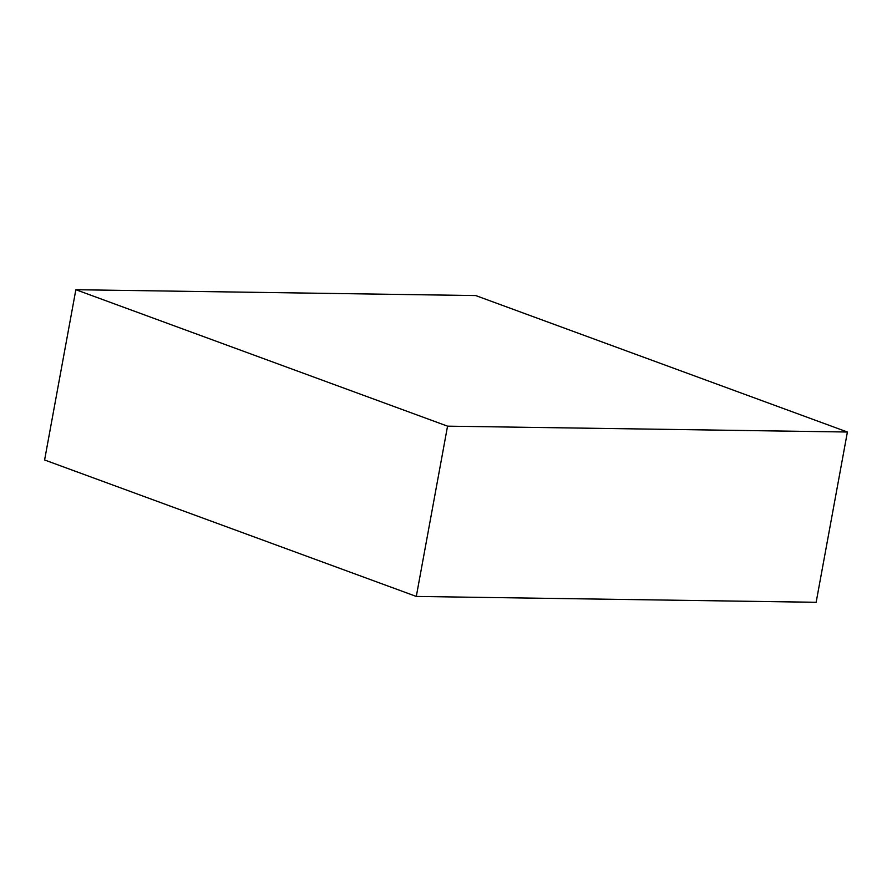 <?xml version="1.0" encoding="UTF-8"?>
<svg xmlns="http://www.w3.org/2000/svg" width="892" height="892" viewBox="0 0 892 892"><rect width="100%" height="100%" fill="white"/><g stroke="black" fill="none" stroke-linecap="round" stroke-linejoin="round"><path stroke-width="1.34" d="M475.704 295.564L75.853 289.71L44.6 459.982L75.853 289.71L447.55 426.164L416.296 596.436L44.6 459.982L416.296 596.436L447.55 426.164L847.4 432.018L816.147 602.29L416.296 596.436L816.147 602.29L847.4 432.018L475.704 295.564L75.853 289.71L447.55 426.164L847.4 432.018L475.704 295.564"/></g></svg>
